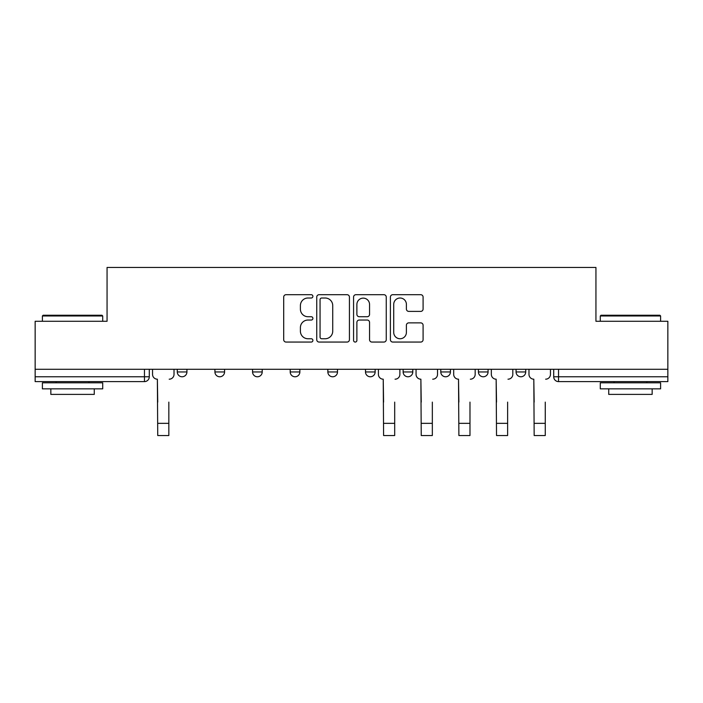 <?xml version="1.0" encoding="UTF-8"?>
<svg xmlns="http://www.w3.org/2000/svg" width="703" height="703" viewBox="0 0 703 703"><rect width="100%" height="100%" fill="white"/><g stroke="black" fill="none" stroke-linecap="round" stroke-linejoin="round"><path stroke-width="1.05" d="M312.897 296.35A1.661 1.661 0 0 0 311.236 294.698L286.068 294.698A2.373 2.373 0 0 0 283.696 297.061L283.696 339.698A2.373 2.373 0 0 0 286.068 342.062L311.236 342.062A1.661 1.661 0 0 0 312.897 340.41A1.661 1.661 0 0 0 311.236 338.749L307.976 338.749A7.584 7.584 0 0 1 300.401 331.175L300.401 327.616A7.584 7.584 0 0 1 307.976 320.041L311.236 320.041A1.661 1.661 0 0 0 312.897 318.38A1.661 1.661 0 0 0 311.236 316.719L307.976 316.719A7.584 7.584 0 0 1 300.401 309.144L300.401 305.594A7.584 7.584 0 0 1 307.976 298.01L311.236 298.01A1.661 1.661 0 0 0 312.897 296.35M478.427 369.295L478.427 371.949L488.075 371.949A4.824 4.824 0 0 1 483.251 376.773A4.824 4.824 0 0 1 478.427 371.949L478.427 369.295M403.135 369.295L403.135 371.949L412.793 371.949A4.824 4.824 0 0 1 407.968 376.773A4.824 4.824 0 0 1 403.135 371.949L403.135 369.295M365.498 369.295L365.498 371.949L375.147 371.949A4.824 4.824 0 0 1 370.323 376.773A4.824 4.824 0 0 1 365.498 371.949L365.498 369.295M290.207 369.295L290.207 371.949L299.865 371.949A4.824 4.824 0 0 1 295.032 376.773A4.824 4.824 0 0 1 290.207 371.949L290.207 369.295M420.719 311.394A2.373 2.373 0 0 0 423.092 309.021L423.092 297.061A2.373 2.373 0 0 0 420.719 294.698L392.775 294.698A2.373 2.373 0 0 0 390.402 297.061L390.402 339.698A2.373 2.373 0 0 0 392.775 342.062L420.719 342.062A2.373 2.373 0 0 0 423.092 339.698L423.092 325.252A2.373 2.373 0 0 0 420.719 322.879L408.759 322.879A2.373 2.373 0 0 0 406.396 325.252L406.396 332.414A6.336 6.336 0 0 1 400.06 338.749A6.336 6.336 0 0 1 393.724 332.414L393.724 304.346A6.336 6.336 0 0 1 400.06 298.01A6.336 6.336 0 0 1 406.396 304.346L406.396 309.021A2.373 2.373 0 0 0 408.759 311.394L420.719 311.394M35.15 369.295L35.15 321.28L107.058 321.28L107.058 267.465L595.942 267.465L595.942 321.28L667.85 321.28L667.85 369.295L35.15 369.295L35.15 376.773L149.291 376.773L149.291 369.295L149.291 376.773A4.824 4.824 0 0 1 144.458 381.606L35.15 381.606L35.15 376.773M349.426 297.061A2.373 2.373 0 0 0 347.062 294.698L319.109 294.698A2.373 2.373 0 0 0 316.745 297.061L316.745 339.698A2.373 2.373 0 0 0 319.109 342.062L347.062 342.062A2.373 2.373 0 0 0 349.426 339.698L349.426 297.061M355.938 294.698L383.891 294.698A2.373 2.373 0 0 1 386.255 297.061L386.255 339.698A2.373 2.373 0 0 1 383.891 342.062L371.931 342.062A2.373 2.373 0 0 1 369.558 339.698L369.558 322.405A2.373 2.373 0 0 0 367.194 320.041L359.259 320.041A2.373 2.373 0 0 0 356.887 322.405L356.887 340.41A1.661 1.661 0 0 1 355.235 342.062A1.661 1.661 0 0 1 353.574 340.41L353.574 297.061A2.373 2.373 0 0 1 355.938 294.698M553.709 369.295L553.709 376.773L667.85 376.773L667.85 381.606L558.542 381.606A4.824 4.824 0 0 1 553.709 376.773L553.709 369.295M667.85 369.295L667.85 376.773M525.721 369.295L525.721 371.949A4.824 4.824 0 0 1 520.897 376.773A4.824 4.824 0 0 1 516.072 371.949L525.721 371.949L525.721 369.295M516.072 369.295L516.072 371.949M488.075 369.295L488.075 371.949M450.438 369.295L450.438 371.949A4.824 4.824 0 0 1 445.605 376.773A4.824 4.824 0 0 1 440.781 371.949L450.438 371.949L450.438 369.295M440.781 369.295L440.781 371.949M412.793 369.295L412.793 371.949L412.793 369.295M375.147 371.949L375.147 369.295L375.147 371.949A4.824 4.824 0 0 1 370.323 376.773M337.502 369.295L337.502 371.949A4.824 4.824 0 0 1 332.677 376.773A4.824 4.824 0 0 1 327.853 371.949A4.824 4.824 0 0 0 332.677 376.773A4.824 4.824 0 0 0 337.502 371.949L337.502 369.295M327.853 369.295L327.853 371.949L337.502 371.949M299.865 369.295L299.865 371.949M262.219 369.295L262.219 371.949A4.824 4.824 0 0 1 257.395 376.773A4.824 4.824 0 0 1 252.562 371.949A4.824 4.824 0 0 0 257.395 376.773A4.824 4.824 0 0 0 262.219 371.949L252.562 371.949L252.562 369.295M214.925 369.295L214.925 371.949L224.573 371.949L224.573 369.295L224.573 371.949A4.824 4.824 0 0 1 219.749 376.773A4.824 4.824 0 0 1 214.925 371.949A4.824 4.824 0 0 0 219.749 376.773M177.279 369.295L177.279 371.949L186.928 371.949L186.928 369.295L186.928 371.949A4.824 4.824 0 0 1 182.103 376.773A4.824 4.824 0 0 1 177.279 371.949A4.824 4.824 0 0 0 182.103 376.773M144.458 369.295L144.458 381.606A4.824 4.824 0 0 0 149.291 376.773M321.719 298.01A1.661 1.661 0 0 0 320.058 299.671L320.058 337.089A1.661 1.661 0 0 0 321.719 338.749L325.146 338.749A7.584 7.584 0 0 0 332.73 331.175L332.73 305.594A7.584 7.584 0 0 0 325.146 298.01L321.719 298.01M369.558 304.469A6.336 6.336 0 0 0 363.223 298.134A6.336 6.336 0 0 0 356.887 304.469L356.887 314.355A2.373 2.373 0 0 0 359.259 316.719L367.194 316.719A2.373 2.373 0 0 0 369.558 314.355L369.558 304.469M152.542 374.365L152.542 369.295L152.542 374.365A4.824 4.824 0 0 0 157.367 379.189L157.736 402.116M157.367 379.189L157.736 435.535L168.834 435.535L168.834 402.116M174.019 374.365L174.019 369.295L174.019 374.365A4.824 4.824 0 0 1 169.195 379.189M42.391 315.972L43.111 315.243L101.988 315.243L102.717 315.972L42.391 315.972L42.391 321.28M102.717 388.838L42.391 388.838L42.391 382.81L102.717 382.81L102.717 388.838M94.272 388.838L94.272 394.392L50.836 394.392L50.836 388.838M600.283 315.972L601.012 315.243L659.889 315.243L660.609 315.972L600.283 315.972L600.283 321.28M660.609 388.838L600.283 388.838L600.283 382.81L660.609 382.81L660.609 388.838M652.164 388.838L652.164 394.392L608.728 394.392L608.728 388.838M378.407 374.365L378.407 369.295L378.407 374.365A4.824 4.824 0 0 0 383.232 379.189L383.592 402.116M383.232 379.189L383.592 435.535L394.691 435.535L394.691 402.116M399.884 374.365L399.884 369.295L399.884 374.365A4.824 4.824 0 0 1 395.06 379.189M416.053 374.365L416.053 369.295L416.053 374.365A4.824 4.824 0 0 0 420.877 379.189L421.238 402.116M420.877 379.189L421.238 435.535L432.336 435.535L432.336 402.116M437.521 374.365L437.521 369.295L437.521 374.365A4.824 4.824 0 0 1 432.697 379.189M453.69 374.365L453.69 369.295L453.69 374.365A4.824 4.824 0 0 0 458.514 379.189L458.883 402.116M458.514 379.189L458.883 435.535L469.982 435.535L469.982 402.116M475.166 374.365L475.166 369.295L475.166 374.365A4.824 4.824 0 0 1 470.342 379.189M491.335 374.365L491.335 369.295L491.335 374.365A4.824 4.824 0 0 0 496.16 379.189L496.52 402.116M496.16 379.189L496.52 435.535L507.628 435.535L507.628 402.116M512.812 374.365L512.812 369.295L512.812 374.365A4.824 4.824 0 0 1 507.988 379.189M528.981 374.365L528.981 369.295L528.981 374.365A4.824 4.824 0 0 0 533.805 379.189L534.166 402.116M533.805 379.189L534.166 435.535L545.264 435.535L545.264 402.116M550.458 374.365L550.458 369.295L550.458 374.365A4.824 4.824 0 0 1 545.633 379.189M558.542 369.295L558.542 381.606M168.834 423.347L157.736 423.347M394.691 423.347L383.592 423.347M432.336 423.347L421.238 423.347M469.982 423.347L458.883 423.347M507.628 423.347L496.52 423.347M545.264 423.347L534.166 423.347M102.717 321.28L102.717 315.972M88.965 382.81L88.965 381.606M56.143 382.81L56.143 381.606M660.609 321.28L660.609 315.972M646.857 382.81L646.857 381.606M614.035 382.81L614.035 381.606"/></g></svg>
